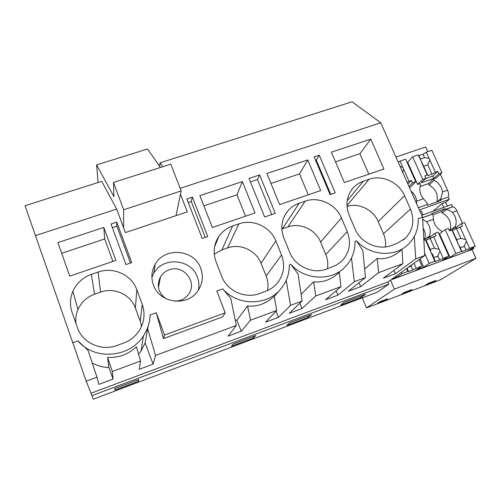 <?xml version="1.0" encoding="UTF-8"?>
<svg xmlns="http://www.w3.org/2000/svg" width="501" height="501" viewBox="0 0 501 501"><rect width="100%" height="100%" fill="white"/><g stroke="black" fill="none" stroke-linecap="round" stroke-linejoin="round"><path stroke-width="0.75" d="M116.764 222.125L131.719 262.605L125.958 264.578L111.034 224.022L116.764 222.125L116.858 226.164L130.467 263.031M116.858 226.164L112.368 227.654M86.203 381.18L91.032 393.247L387.893 281.95L390.492 280.084L395.514 278.205L396.974 277.166L391.932 279.051L424.71 255.554L415.786 258.867L395.414 273.684L383.359 278.187L402.91 263.645L378.637 272.65L360.657 286.66L348.352 291.25L365.467 277.541L354.332 281.668L337.95 295.133L325.481 299.792L340.974 286.628L315.787 295.978L301.984 308.56L289.252 313.313L302.122 301.045L290.567 305.334L278.487 317.333L265.574 322.156L276.696 310.482L250.544 320.189L241.244 331.236L228.055 336.158L236.353 325.456L155.548 355.441L153.093 364.139L139.228 369.318L140.574 361.002L112.324 371.485L113.094 379.069L98.916 384.361L96.981 377.178L86.203 381.18L25.05 205.736L101.753 181.356L116.658 209.074L125.369 232.577L187.293 211.885L180.466 194.263M236.353 325.456L230.786 298.452L222.713 288.895C237.38 305.742 265.993 306.092 279.921 289.935C286.221 282.808 289.365 274.479 289.346 264.954L290.887 264.403C304.909 280.203 331.261 281.418 344.901 267.183C351.821 260.057 355.184 251.452 354.99 241.369L356.468 240.837C369.97 255.779 394.506 257.595 407.745 244.876C415.091 237.85 418.567 229.114 418.185 218.661L422.55 217.096L380.773 122.77L352.034 101.809L160.057 162.825L162.8 166.72M72.632 342.822L77.956 340.905C94.507 360.789 129.872 357.795 143.418 335.889C147.638 329.464 149.874 322.494 150.125 314.972L156.268 312.768L164.535 335.044L225.225 312.812L216.795 291.025L222.713 288.895M225.225 312.812L222.588 316.901L163.439 338.62L156.268 312.768M155.548 355.441L147.607 328.631L149.461 321.141M138.608 354.282L141.119 350.925L145.115 342.909L147.607 328.631M145.115 342.909L153.093 364.139M112.324 371.485L107.552 357.351C118.568 357.996 128.181 354.47 136.404 346.773L140.574 361.002M92.247 363.012C97.401 365.843 102.943 367.352 108.886 367.552L107.552 357.351M108.886 367.552L113.094 379.069M112.9 261.409L104.696 238.946L61.661 253.318M141.57 326.345L140.28 321.348L135.383 307.996C130.774 294.575 114.309 287.06 100.569 292.139L94.514 294.244C86.817 297.08 81.287 302.191 77.931 309.58C76.027 314.077 75.382 318.73 75.995 323.54M138.433 381.261L114.892 390.122L114.748 388.582L138.727 379.564L138.433 381.261L137.932 379.864M103.813 227.41L57.872 242.603L69.727 276.126L115.888 260.395L103.813 227.41L104.696 238.946M136.811 289.716C131.682 274.867 113.401 266.507 98.121 272.062L91.382 274.366C82.815 277.473 76.653 283.103 72.902 291.269C69.977 298.245 69.708 305.297 72.094 312.43L77.411 327.554C82.408 342.916 101.409 351.52 116.908 345.483L123.709 343.003C130.266 340.536 135.445 336.428 139.234 330.685C144.357 322.312 145.365 313.582 142.259 304.495L136.811 289.716L135.383 307.996M77.956 340.905L87.982 350.268L96.981 377.178M91.883 395.684L388.832 284.13L377.579 292.077L93.286 399.191L91.032 393.247M388.832 284.13L387.893 281.95M340.649 305.122L344.481 302.184L365.53 294.269L361.365 297.318L340.649 305.122M308.253 317.315L311.547 314.572L289.816 322.744L286.885 325.362L308.253 317.315L307.727 316.012M253.456 337.95L255.811 335.532L233.372 343.974L231.393 346.254L253.456 337.95L252.93 336.616M35.252 235.677L116.658 209.074M180.153 188.326L380.773 122.77M391.131 245.553L396.942 243.436L405.177 238.407C413.087 230.172 414.847 220.409 410.463 209.124L404.564 195.741C398.934 182.301 382.169 174.505 369.093 179.283L363.325 181.256C359.217 182.683 355.741 185.001 352.911 188.201C346.56 196.06 345.314 205.053 349.172 215.186L354.99 228.851C360.545 242.709 377.917 250.725 391.131 245.553M314.158 156.907L319.269 155.222L335.225 192.81L330.09 194.57L314.158 156.907M307.783 159.963L266.876 173.49L279.621 204.583L320.684 190.587L307.783 159.963L299.523 173.891L308.265 194.82M305.197 201.158L299.21 203.212C294.388 204.89 290.411 207.696 287.273 211.629C281.443 219.563 280.322 228.387 283.898 238.094L289.609 252.097C295.045 266.307 312.806 274.46 326.539 269.093L336.296 265.198L342.089 260.814C349.66 252.366 351.37 242.628 347.224 231.606L341.425 217.904C335.895 204.139 318.774 196.204 305.197 201.158L287.818 226.947L281.85 229.032M259.618 174.93L275.3 213.357L264.653 217.008L249.022 178.431L259.618 174.93L257.489 179.546L271.749 214.578M242.384 181.594L199.893 195.64L212.374 227.504L255.034 212.963L242.384 181.594L236.942 194.789L245.521 216.207M265.687 291.269C270.033 289.659 273.734 287.154 276.784 283.766C283.823 275.174 285.407 265.574 281.543 254.965L275.851 240.918C270.44 226.809 252.949 218.737 238.839 223.878L232.614 226.014C226.878 228.024 222.294 231.493 218.849 236.409C213.739 244.294 212.812 252.792 216.069 261.898L221.661 276.258C226.966 290.837 245.121 299.135 259.405 293.555L265.687 291.269M370.79 139.134L383.91 169.037L344.356 182.514L331.374 152.166L370.79 139.134L359.912 153.726L368.799 174.185M192.371 197.143L186.873 198.96L202.204 238.432L207.727 236.535L192.371 197.143L191.263 201.502L205.235 237.393M153.4 284.931C150.914 277.761 151.509 270.897 155.185 264.346C164.685 246.567 194.35 249.285 200.732 268.304C203.588 276.364 202.604 283.954 197.789 291.056C187.318 307 159.356 303.255 153.4 284.931M319.269 155.222L316.263 160.063L330.773 194.332M365.467 277.541L362.849 250.531L356.468 240.837M364.64 269.006L377.209 258.46C385.476 259.606 393.442 256.844 401.107 250.168M358.973 282.746L360.657 286.66M402.91 263.645L401.965 249.485M393.93 270.321L395.414 273.684M385.382 246.918C385.939 242.446 385.3 238.063 383.478 233.779L410.463 209.124M347.011 206.368C358.804 202.598 373.314 209.681 378.211 221.574L383.478 233.779M335.526 161.873L359.912 153.726M415.786 258.867L414.227 236.597M378.637 272.65L377.209 258.46M424.71 255.554L422.55 217.096M361.365 297.318L360.82 296.041M159.631 166.332L160.057 162.825M354.332 281.668L351.483 258.002M250.425 181.888L257.489 179.546M290.567 305.334L286.203 280.335M302.122 301.045L298.082 274.034L290.887 264.403M275.988 311.227L278.487 317.333M250.544 320.189L247.575 306.005C257.332 306.925 266.225 303.662 274.254 296.216L276.696 310.482M235.257 320.145L236.86 320.245L247.575 306.005M236.86 320.245L241.244 331.236M203.882 205.83L236.942 194.789M267.496 290.53C268.442 285.601 267.985 280.767 266.125 276.032L261.027 263.282C256.186 250.462 240.367 243.185 227.579 247.92L221.937 249.886L214.246 254.182M191.263 201.502L188.251 202.498M315.586 160.282L316.263 160.063M336.096 290.768L337.95 295.133M315.787 295.978L313.62 281.781C322.807 282.827 331.374 279.69 339.302 272.362L340.974 286.628M301.107 294.25L313.62 281.781M299.792 303.268L301.984 308.56M270.953 183.435L299.523 173.891M327.391 268.78C328.236 263.939 327.71 259.199 325.807 254.539L347.224 231.606M287.818 226.947C300.168 222.369 315.686 229.539 320.621 242.071L325.807 254.539M164.535 335.044L163.439 338.62M198.421 290.142C199.329 285.683 198.985 281.324 197.375 277.053C191.282 258.817 162.869 256.255 153.776 273.327L151.891 277.397M175.513 301.27L180.636 300.299C183.905 299.091 186.535 297.093 188.526 294.306C197.839 282.232 183.379 264.102 169.131 269.839C165.449 271.166 162.581 273.471 160.533 276.752C156.362 285.357 158.134 292.653 165.85 298.64M440.316 174.229L447.543 190.223C448.714 193.029 448.965 195.302 448.301 197.043L449.309 199.285L445.702 202.298L447.399 206.074M445.577 209.343L446.529 209.524L442.308 212.95L441.688 211.566L445.264 208.648L445.577 209.343L452.691 206.788L451.677 204.54L421.748 215.273M452.691 206.788L452.96 206.775C454.357 206.988 455.653 208.347 456.862 210.846L462.473 223.264M473.376 247.4L473.821 248.383L471.992 249.548L475.95 258.322L440.511 279.771L366.507 307.908L394.381 289.14L475.95 258.322M427.816 151.659L425.706 146.981L395.959 157.051M418.391 207.696L427.084 204.602L427.391 205.297L440.874 200.494L440.561 199.799L442.515 192.008C441.719 186.773 438.901 182.865 434.066 180.279L433.446 178.888L436.471 177.836L441.963 172.682L431.837 150.294L426.301 152.172L429.106 158.404L424.541 157.627L420.445 159.024L418.924 155.629L423.013 154.233L424.541 157.627M443.711 207.395L442.014 203.619L445.702 202.298M451.664 229.17L455.509 226.327C456.987 221.386 455.966 216.758 452.447 212.437L449.66 210.37L446.529 209.524M455.509 226.327L456.06 227.554M460.043 227.028L469.637 248.308L475.23 246.216L464.508 222.519L461.346 223.678L462.461 226.145L452.447 230.354L451.921 230.009L449.485 230.898L448.376 228.418L445.189 229.583L439.54 233.829L449.998 257.307L443.066 259.906L441.375 261.021L467.251 251.327L469.055 250.168L473.821 248.383M475.23 246.216L467.251 251.327L471.992 249.548M384.962 300.544L387.724 298.74L380.008 301.671L377.322 303.449L384.962 300.544L384.687 299.892M428.418 283.284L425.274 285.226L432.701 282.401L435.914 280.435L428.418 283.284M409.004 291.407L401.47 294.275L404.388 292.409L411.991 289.522L409.004 291.407L408.722 290.762M432.701 282.401L432.419 281.762M407.131 162.424L407.67 162.243L417.552 184.437L419.926 183.604L420.552 185.001C419.005 189.841 419.982 194.426 423.477 198.74L427.372 203.368L427.084 204.602M409.355 187.299L410.676 186.835L415.755 181.8L405.691 159.186L400.061 161.097L402.854 167.39L400.086 166.37M416.582 203.606L416.675 201.151C416.168 197.137 414.289 193.787 411.039 191.1M436.797 201.947C438.488 194.72 435.908 189.059 429.056 184.975L428.443 183.61L433.446 178.888M440.88 198.565L437.041 201.865M422.994 214.823L421.303 211.015L420.057 211.466M425.969 238.576L429.545 235.827C431.079 230.823 430.083 226.145 426.558 221.786L433.378 219.325L433.014 214.384L432.087 214.196L422.581 217.609M442.176 231.85L441.932 231.293C437.022 228.663 434.167 224.667 433.378 219.325M429.545 235.827L430.083 237.048M450.299 229.671C451.67 222.475 449.002 216.902 442.308 212.95M441.688 211.566L433.052 214.672M449.998 257.307L448.276 258.435M445.264 208.648L431.774 213.489L432.087 214.196M442.014 203.619L432.914 211.265M429.056 184.975L434.066 180.279M395.514 278.205L441.375 261.021L448.821 256.092L439.684 259.931L437.868 255.829L439.997 251.133L439.239 249.429L434.499 248.214L430.91 249.129L430.303 249.767L430.966 252.498L433.672 257.395L437.21 256.525L437.868 255.829M390.492 280.084L394.381 289.14M440.561 199.799L448.301 197.043M362.279 297.844L366.507 307.908M419.393 209.963L449.309 199.285M426.558 221.786L422.675 219.238M424.729 239.033C425.737 235.288 425.217 231.625 423.17 228.055M413.995 263.232L416.199 268.292L421.98 266.131L415.097 270.866L416.657 269.795L423.696 267.158L420.07 258.879M423.696 267.158L422.105 268.242M396.974 277.166L396.41 275.844M98.09 182.521L96.599 164.923L147.557 148.985L160.433 167.478M181.162 190.925L170.791 164.171L113.489 182.458L123.653 209.769L181.162 190.925L176.014 215.655M123.578 227.748L123.653 209.769M96.599 164.923L113.934 196.636L113.489 182.458M421.98 266.131L419.105 259.568M411.966 264.691L411.027 265.837L412.83 269.976L416.199 268.292M408.077 267.478L411.027 265.837M406.549 268.574L407.789 271.436L408.559 271.573L412.83 269.976M407.789 271.436L401.971 273.615L395.997 277.861L411.54 272.2M401.395 272.268L401.971 273.615M407.088 268.185L408.559 271.573M402.723 172.325L403.581 169.031L402.854 167.39M398.257 162.249L400.061 161.097M403.581 169.031L409.035 181.324L411.478 180.479L412.561 182.915L415.755 181.8M409.035 181.324L407.2 182.439M412.561 182.915L408.991 186.472M411.478 180.479L407.92 184.067M448.821 256.092L438.162 232.151L434.949 233.328L436.058 235.821L433.603 236.722L439.239 249.429M439.997 251.133L443.135 258.215M433.603 236.722L430.202 238.507L434.499 248.214M433.421 257.076L433.008 254.928L430.998 252.623M431.724 254.207L434.862 261.315L435.482 261.503L439.684 259.931M434.862 261.315L429.138 263.451L422.631 267.878L437.88 262.33M434.949 233.328L430.021 237.092L423.802 239.372M430.566 238.319L430.021 237.092M423.852 240.292L425.343 239.747L426.013 240.042L430.202 238.507M426.013 240.042L430.303 249.767M425.343 239.747L430.966 252.498M424.572 253.074L429.138 263.451M433.672 257.395L435.482 261.503M407.67 162.243L412.661 156.813L418.235 154.915L423.708 166.288L427.804 164.879L431.994 174.191L427.892 175.619L427.247 175.006L421.767 162.794M421.04 161.165L420.445 159.024M427.804 164.879L429.839 160.026L429.106 158.404M423.013 154.233L426.301 152.172M418.235 154.915L418.924 155.629M429.839 160.026L435.325 172.2L437.73 171.367L438.82 173.778L441.963 172.682M412.661 156.813L422.744 179.371L425.913 178.268L424.829 175.845L427.247 175.006M422.744 179.371L417.552 184.437M420.107 186.516L428.461 183.591M423.708 166.288L427.892 175.619M435.325 172.2L431.994 174.191M438.82 173.778L433.929 178.394L421.203 182.827L425.913 178.268M437.73 171.367L432.858 176.014L425.65 178.525M433.929 178.394L432.858 176.014M456.574 228.838L460.895 238.451L457.413 239.303L456.768 239.979L457.883 243.499L460.156 247.525L463.594 246.711L464.289 245.985L466.112 250.043L469.637 248.308M465.717 239.61L460.895 238.451M459.279 246.116L458.071 243.887M466.475 241.294L464.289 245.985M458.34 244.319L461.496 251.352L461.978 251.59L466.112 250.043M461.496 251.352L455.86 253.456L448.846 258.059L463.807 252.617M461.346 223.678L456.048 227.567L449.128 230.097M456.611 228.819L456.048 227.567M452.447 230.354L456.768 239.979M451.921 230.009L457.576 242.628M445.189 229.583L455.86 253.456M460.156 247.525L461.978 251.59M100.569 292.139L98.121 272.062M140.28 321.348L142.259 304.495M94.514 294.244L91.382 274.366M346.961 205.573L369.093 179.283M363.325 181.256L347.193 200.744M378.211 221.574L404.564 195.741M221.937 249.886L232.614 226.014M227.579 247.92L238.839 223.878M261.027 263.282L275.851 240.918M266.125 276.032L281.543 254.965M282.37 228.844L299.21 203.212M320.621 242.071L341.425 217.904M442.515 192.008L447.543 190.223M452.447 212.437L456.862 210.846M416.675 201.151L423.477 198.74M77.931 309.58L72.902 291.269M141.119 350.925L143.418 335.889M403.029 240.186L405.177 238.407M351.79 189.578L352.911 188.201M214.553 246.93L218.849 236.409M274.298 296.448L279.921 289.935M284.505 216.006L287.273 211.629M341.206 261.666L342.089 260.814M160.533 276.752L158.441 287.518M153.776 273.327L155.185 264.346M422.587 217.697L432.344 214.19M445.84 209.337L452.96 206.775M409.831 266.901L410.413 266.488M436.603 256.938L437.21 256.525M462.974 247.118L463.594 246.711"/></g></svg>
